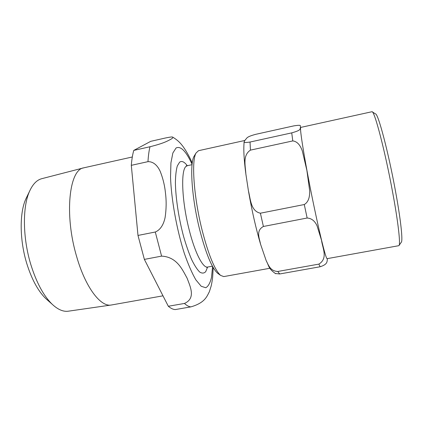 <?xml version="1.0" encoding="UTF-8"?>
<svg xmlns="http://www.w3.org/2000/svg" width="423" height="423" viewBox="0 0 423 423"><rect width="100%" height="100%" fill="white"/><g stroke="black" fill="none" stroke-linecap="round" stroke-linejoin="round"><path stroke-width="0.63" d="M194.612 155.389L194.109 156.214C189.483 163.574 191.73 198.107 199.624 229.515C205.784 253.292 211.764 267.854 217.565 273.2L218.347 273.766M372.319 111.889L375.492 113.914C378.072 113.227 388.388 152.037 395.51 191.238C400.867 220.256 403.05 241.322 401.231 242.305L399.085 245.398M260.394 213.203C250.628 211.103 250.538 198.953 248.412 190.762L245.858 173.975C245.44 165.858 242.405 155.4 250.437 150.128L292.779 140.922C298.093 141.536 300.679 146.517 302.297 150.858L306.892 170.453L309.684 190.847C309.752 195.706 309.134 201.681 304.274 204.531L260.394 213.203L263.402 226.474L307.14 218.014C312.66 218.39 315.346 222.292 316.986 225.628L321.528 240.285C322.479 248.095 328.317 258.242 318.889 264.111L277.784 271.471C270.191 271.122 268.452 265.02 266.215 260.721L260.552 244.198C259.511 238.472 255.592 230.699 263.402 226.474M275.204 273.491L279.709 273.961L320.089 266.765C328.38 264.185 326.842 261.049 327.45 258.606M293.657 125.911C298.374 125.145 300.594 125.108 300.319 125.805L300.542 127.503C299.31 128.819 302.72 129.803 291.738 132.87L250.035 142.038C245.308 142.752 243.347 142.678 244.161 141.816L245.361 139.696C247.291 138.215 245.514 137.115 255.592 134.355L293.657 125.911M300.822 127.392L300.626 127.778C299.632 130.088 306.263 169.586 314.326 207.857C320.729 238.461 326.159 259.521 327.138 258.659L398.894 245.673C400.692 244.801 398.318 222.9 392.676 192.497C385.168 151.408 374.524 110.821 372.034 111.709L300.822 127.392M244.753 140.489L198.524 150.694L196.061 152.999C191.307 160.529 193.718 196.727 201.988 229.71C208.433 254.672 214.641 269.9 220.605 275.41L223.767 276.589L269.948 268.256M26.908 196.758L25.824 199C19.4 212.943 19.58 240.317 26.855 263.788C31.82 279.534 38.133 291.135 45.795 298.59L47.656 300.24M147.976 161.655C153.967 161.523 157.784 166.276 160.063 171.045C162.918 178.099 164.727 185.512 165.499 193.285C166.466 201.031 166.345 209.036 165.139 217.295C163.976 223.048 161.263 229.541 155.294 232.01L137.988 235.442L131.31 165.335L147.976 161.655C148.32 155.749 148.991 150.778 149.996 146.744L133.768 150.403L150.747 141.33L165.515 137.977C170.104 137.036 172.484 136.751 172.658 137.115C173.229 137.538 172.616 138.258 170.813 139.278C167.682 140.875 164.431 143.122 149.996 146.744M168.322 306.263L144.37 259.399L161.581 256.121C177.179 256.893 182.572 270.086 187.088 278.154C190.228 286.62 196.113 298.294 184.454 303.45L168.322 306.263C170.813 308.378 173.129 309.483 175.259 309.578L190.91 306.871C205.425 302.688 207.064 295.851 209.343 291.78L211.13 286.16C211.251 285.863 212.383 280.349 212.669 276.901L213.203 267.558M137.988 235.442L144.37 259.399M133.768 150.403C132.605 154.453 131.786 159.429 131.31 165.335M132.309 156.986L84.018 167.772L41.755 178.691C36.854 179.96 32.793 184.142 29.573 191.238C22.393 206.784 22.631 238.038 30.911 264.835C36.558 282.813 43.669 295.968 52.241 304.306C57.946 309.615 63.307 311.91 68.325 311.191L111.524 304.972L162.987 295.82M83.696 167.852C69.272 169.517 64.122 214.556 76.563 256.269C85.33 287.307 100.679 307.188 111.201 305.02M291.738 132.87L292.779 140.922M304.274 204.531L307.14 218.014M318.889 264.111L320.089 266.765M277.784 271.471L279.709 273.961M250.035 142.038L250.437 150.128M184.454 303.45C186.792 305.607 188.944 306.749 190.91 306.871M155.294 232.01L161.581 256.121M192.105 164.325C186.03 151.164 180.69 145.718 176.079 147.981L172.859 152.994L170.929 162.85L170.532 177.11C171.294 199.339 176.692 229.43 184.227 253.065C188.087 264.169 191.957 273.089 195.833 279.82L201.195 286.26L205.747 287.74C208.301 286.376 210.231 282.865 211.537 277.208L212.589 266.485M187.299 165.716C184.338 161.776 181.768 160.608 179.601 162.199L177.311 165.938C176.164 169.988 175.524 175.524 175.397 182.546C175.598 197.631 178.707 218.252 183.603 236.526C186.168 245.351 188.859 253.065 191.682 259.659C194.501 265.401 197.16 269.52 199.677 272.015C202.035 273.528 204.045 273.406 205.705 271.661L207.614 267.056M206.678 267.421L207.667 267.045C203.003 268.399 194.797 252.61 189.049 229.324C181.747 200.788 180.69 169.877 186.115 166.355L187.347 165.705L192.068 164.679M248.555 191.566C251.939 210.86 255.915 228.33 260.483 243.971M245.789 173.414C243.944 159.371 243.399 148.854 244.161 141.853M275.706 273.729C268.076 268.489 269.192 266.078 266.263 260.838M217.565 273.2L220.605 275.41M194.109 156.214L196.061 152.999M192.259 163.098C189.404 156.362 185.126 149.086 182.408 145.724C179.918 142.366 176.729 139.532 172.848 137.221M186.294 165.742L187.347 165.705M207.667 267.045L212.415 266.173M45.795 298.59L52.241 304.306M25.824 199L29.573 191.238"/></g></svg>

